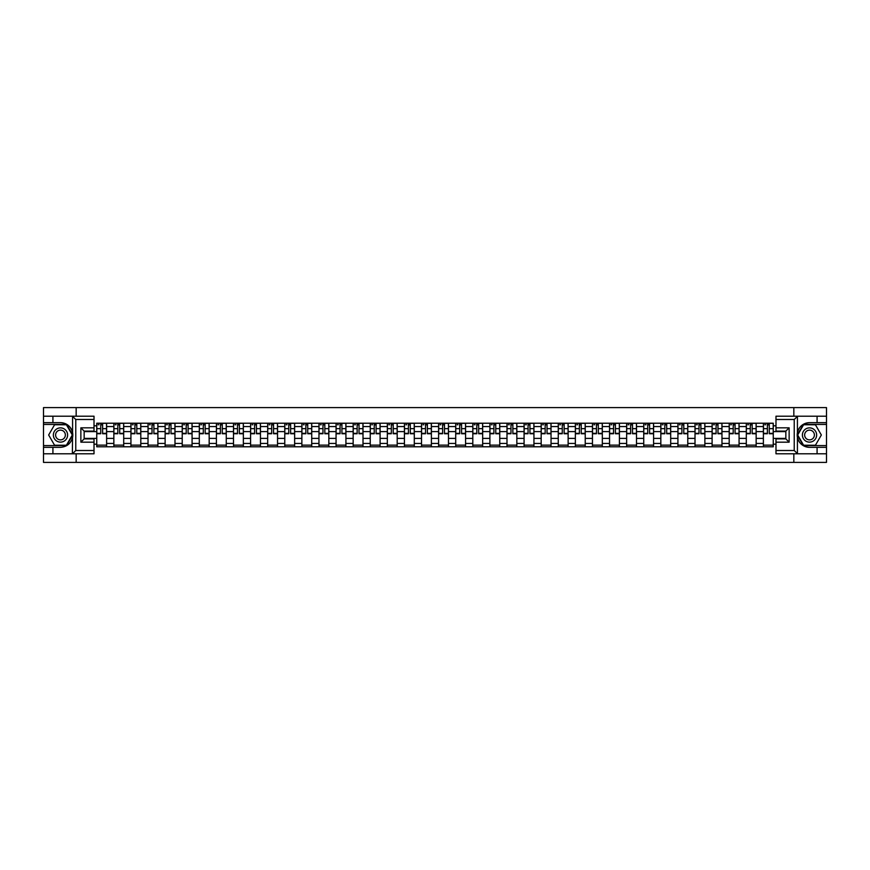 <?xml version="1.0" encoding="UTF-8"?>
<svg xmlns="http://www.w3.org/2000/svg" width="870" height="870" viewBox="0 0 870 870"><rect width="100%" height="100%" fill="white"/><g stroke="black" fill="none" stroke-linecap="round" stroke-linejoin="round"><path stroke-width="1.3" d="M94.014 419.492L75.766 419.492L72.384 416.208L94.014 416.208L94.014 431.107L84.151 431.107L84.151 438.893L94.014 438.893L94.014 453.792L72.384 453.792L72.58 432.618C70.883 426.463 66.849 423.146 60.487 422.668A12.332 12.332 0 0 1 72.58 437.382C70.883 443.537 66.849 446.854 60.487 447.332L43.5 447.332L43.5 462.394L826.5 462.394L826.5 424.429L803.412 424.429L797.311 435L803.412 445.57L826.5 445.57M809.513 422.668C803.151 423.146 799.117 426.463 797.42 432.618L797.42 437.382C799.117 443.537 803.151 446.854 809.513 447.332A12.332 12.332 0 0 1 797.192 435A12.332 12.332 0 0 1 809.513 422.668L826.5 422.668L826.5 407.606L43.5 407.606L43.5 445.57L66.588 445.57L72.689 435L66.588 424.429L43.5 424.429M113.85 446.778L113.85 426.561L106.618 426.561L106.618 446.778M106.618 426.561L106.618 423.222M113.85 426.561L113.85 423.222M123.703 423.222L123.703 446.778M130.935 446.778L130.935 423.222M140.799 423.222L140.799 446.778M148.03 446.778L148.03 423.222M157.894 423.222L157.894 446.778M165.126 446.778L165.126 423.222M174.99 423.222L174.99 446.778M182.221 446.778L182.221 423.222M192.074 423.222L192.074 446.778M199.306 446.778L199.306 423.222M209.17 423.222L209.17 446.778M216.402 446.778L216.402 423.222M226.265 423.222L226.265 446.778M233.497 446.778L233.497 423.222M243.361 423.222L243.361 446.778M250.593 446.778L250.593 423.222M260.456 423.222L260.456 446.778M267.688 446.778L267.688 423.222M277.541 423.222L277.541 446.778M284.773 446.778L284.773 423.222M294.636 423.222L294.636 446.778M301.868 446.778L301.868 423.222M311.732 423.222L311.732 446.778M318.964 446.778L318.964 423.222M328.827 423.222L328.827 446.778M336.059 446.778L336.059 423.222M345.923 423.222L345.923 446.778M353.155 446.778L353.155 423.222M363.007 423.222L363.007 446.778M370.239 446.778L370.239 423.222M380.103 423.222L380.103 446.778M387.335 446.778L387.335 423.222M397.198 423.222L397.198 446.778M404.43 446.778L404.43 423.222M414.294 423.222L414.294 446.778M421.526 446.778L421.526 423.222M431.389 423.222L431.389 446.778M438.61 446.778L438.61 423.222M448.474 423.222L448.474 446.778M455.706 446.778L455.706 423.222M465.57 423.222L465.57 446.778M472.801 446.778L472.801 423.222M482.665 423.222L482.665 446.778M489.897 446.778L489.897 423.222M499.761 423.222L499.761 446.778M506.992 446.778L506.992 423.222M516.845 423.222L516.845 446.778M524.077 446.778L524.077 423.222M533.941 423.222L533.941 446.778M541.173 446.778L541.173 423.222M551.036 423.222L551.036 446.778M558.268 446.778L558.268 423.222M568.132 423.222L568.132 446.778M575.364 446.778L575.364 423.222M585.227 423.222L585.227 446.778M592.459 446.778L592.459 423.222M602.312 423.222L602.312 446.778M609.544 446.778L609.544 423.222M619.407 423.222L619.407 446.778M626.639 446.778L626.639 423.222M636.503 423.222L636.503 446.778M643.735 446.778L643.735 423.222M653.598 423.222L653.598 446.778M660.83 446.778L660.83 423.222M670.694 423.222L670.694 446.778M677.926 446.778L677.926 423.222M687.779 423.222L687.779 446.778M695.01 446.778L695.01 423.222M704.874 423.222L704.874 446.778M712.106 446.778L712.106 423.222M721.969 423.222L721.969 446.778M729.201 446.778L729.201 423.222M739.065 423.222L739.065 446.778M746.297 446.778L746.297 423.222M756.15 423.222L756.15 446.778M763.381 446.778L763.381 423.222M763.381 438.393L756.15 438.393M746.297 438.393L739.065 438.393M729.201 438.393L721.969 438.393M712.106 438.393L704.874 438.393M695.01 438.393L687.779 438.393M677.926 438.393L670.694 438.393M660.83 438.393L653.598 438.393M643.735 438.393L636.503 438.393M626.639 438.393L619.407 438.393M609.544 438.393L602.312 438.393M592.459 438.393L585.227 438.393M575.364 438.393L568.132 438.393M558.268 438.393L551.036 438.393M541.173 438.393L533.941 438.393M524.077 438.393L516.845 438.393M506.992 438.393L499.761 438.393M489.897 438.393L482.665 438.393M472.801 438.393L465.57 438.393M455.706 438.393L448.474 438.393M438.61 438.393L431.389 438.393M421.526 438.393L414.294 438.393M404.43 438.393L397.198 438.393M387.335 438.393L380.103 438.393M370.239 438.393L363.007 438.393M353.155 438.393L345.923 438.393M336.059 438.393L328.827 438.393M318.964 438.393L311.732 438.393M301.868 438.393L294.636 438.393M284.773 438.393L277.541 438.393M267.688 438.393L260.456 438.393M250.593 438.393L243.361 438.393M233.497 438.393L226.265 438.393M216.402 438.393L209.17 438.393M199.306 438.393L192.074 438.393M182.221 438.393L174.99 438.393M165.126 438.393L157.894 438.393M148.03 438.393L140.799 438.393M130.935 438.393L123.703 438.393M113.85 438.393L106.618 438.393M763.381 431.607L756.15 431.607M746.297 431.607L739.065 431.607M729.201 431.607L721.969 431.607M712.106 431.607L704.874 431.607M695.01 431.607L687.779 431.607M677.926 431.607L670.694 431.607M660.83 431.607L653.598 431.607M643.735 431.607L636.503 431.607M626.639 431.607L619.407 431.607M609.544 431.607L602.312 431.607M592.459 431.607L585.227 431.607M575.364 431.607L568.132 431.607M558.268 431.607L551.036 431.607M541.173 431.607L533.941 431.607M524.077 431.607L516.845 431.607M506.992 431.607L499.761 431.607M489.897 431.607L482.665 431.607M472.801 431.607L465.57 431.607M455.706 431.607L448.474 431.607M438.61 431.607L431.389 431.607M421.526 431.607L414.294 431.607M404.43 431.607L397.198 431.607M387.335 431.607L380.103 431.607M370.239 431.607L363.007 431.607M353.155 431.607L345.923 431.607M336.059 431.607L328.827 431.607M318.964 431.607L311.732 431.607M301.868 431.607L294.636 431.607M284.773 431.607L277.541 431.607M267.688 431.607L260.456 431.607M250.593 431.607L243.361 431.607M233.497 431.607L226.265 431.607M216.402 431.607L209.17 431.607M199.306 431.607L192.074 431.607M182.221 431.607L174.99 431.607M165.126 431.607L157.894 431.607M148.03 431.607L140.799 431.607M130.935 431.607L123.703 431.607M113.85 431.607L106.618 431.607M84.151 438.393L96.755 438.393L96.755 431.607L84.151 431.607M94.014 425.8L96.755 425.8L96.755 431.607M773.245 431.607L773.245 438.393L785.849 438.393L785.849 431.607L773.245 431.607L773.245 423.222L96.755 423.222L96.755 425.8M773.245 425.8L775.986 425.8M775.986 444.2L773.245 444.2L773.245 438.393M96.755 438.393L96.755 446.778L773.245 446.778L773.245 444.2M96.755 444.2L94.014 444.2M793.842 462.394L793.842 453.792M793.842 416.208L793.842 407.606M76.158 462.394L76.158 453.792M76.158 416.208L76.158 407.606M106.618 445.135L96.755 445.135M100.746 424.864L102.616 424.864M123.703 445.135L113.85 445.135M117.841 424.864L119.712 424.864M140.799 445.135L130.935 445.135M134.937 424.864L136.797 424.864M157.894 445.135L148.03 445.135M152.032 424.864L153.892 424.864M174.99 445.135L165.126 445.135M169.128 424.864L170.988 424.864M192.074 445.135L182.221 445.135M186.213 424.864L188.083 424.864M209.17 445.135L199.306 445.135M203.308 424.864L205.168 424.864M226.265 445.135L216.402 445.135M220.404 424.864L222.263 424.864M243.361 445.135L233.497 445.135M237.499 424.864L239.359 424.864M260.456 445.135L250.593 445.135M254.595 424.864L256.454 424.864M277.541 445.135L267.688 445.135M271.679 424.864L273.55 424.864M294.636 445.135L284.773 445.135M288.775 424.864L290.634 424.864M311.732 445.135L301.868 445.135M305.87 424.864L307.73 424.864M328.827 445.135L318.964 445.135M322.966 424.864L324.825 424.864M345.923 445.135L336.059 445.135M340.061 424.864L341.921 424.864M363.007 445.135L353.155 445.135M357.146 424.864L359.016 424.864M380.103 445.135L370.239 445.135M374.241 424.864L376.101 424.864M397.198 445.135L387.335 445.135M391.337 424.864L393.196 424.864M414.294 445.135L404.43 445.135M408.432 424.864L410.292 424.864M431.389 445.135L421.526 445.135M425.517 424.864L427.387 424.864M448.474 445.135L438.61 445.135M442.612 424.864L444.483 424.864M465.57 445.135L455.706 445.135M459.708 424.864L461.568 424.864M482.665 445.135L472.801 445.135M476.803 424.864L478.663 424.864M499.761 445.135L489.897 445.135M493.899 424.864L495.759 424.864M516.845 445.135L506.992 445.135M510.984 424.864L512.854 424.864M533.941 445.135L524.077 445.135M528.079 424.864L529.939 424.864M551.036 445.135L541.173 445.135M545.175 424.864L547.034 424.864M568.132 445.135L558.268 445.135M562.27 424.864L564.13 424.864M585.227 445.135L575.364 445.135M579.366 424.864L581.225 424.864M602.312 445.135L592.459 445.135M596.45 424.864L598.321 424.864M619.407 445.135L609.544 445.135M613.546 424.864L615.405 424.864M636.503 445.135L626.639 445.135M630.641 424.864L632.501 424.864M653.598 445.135L643.735 445.135M647.737 424.864L649.596 424.864M670.694 445.135L660.83 445.135M664.832 424.864L666.692 424.864M687.779 445.135L677.926 445.135M681.917 424.864L683.787 424.864M704.874 445.135L695.01 445.135M699.012 424.864L700.872 424.864M721.969 445.135L712.106 445.135M716.108 424.864L717.967 424.864M739.065 445.135L729.201 445.135M733.203 424.864L735.063 424.864M756.15 445.135L746.297 445.135M750.288 424.864L752.158 424.864M773.245 445.135L763.381 445.135M767.383 424.864L769.254 424.864M102.616 433.738L102.616 423.331L106.553 423.331L106.553 433.738L102.616 433.738M100.746 424.756L102.616 424.756M98.234 424.756L98.995 424.756M104.204 423.331L96.809 423.331L96.809 433.738L100.746 433.738L100.746 423.331L99.158 423.331M119.712 433.738L119.712 423.331L123.649 423.331L123.649 433.738L119.712 433.738M117.841 424.756L119.712 424.756M115.329 424.756L116.091 424.756M121.3 423.331L113.905 423.331L113.905 433.738L117.841 433.738L117.841 423.331L116.254 423.331M136.797 433.738L136.797 423.331L140.744 423.331L140.744 433.738L136.797 433.738M134.937 424.756L136.797 424.756M132.414 424.756L133.186 424.756M138.384 423.331L130.989 423.331L130.989 433.738L134.937 433.738L134.937 423.331L133.349 423.331M52.918 447.332L52.918 453.792L43.5 453.792M72.384 453.792L52.918 453.792M43.5 447.332L43.5 445.57M72.384 416.208L52.918 416.208L52.918 422.668L43.5 422.668M52.918 416.208L43.5 416.208M60.487 422.668L52.918 422.668M84.151 431.107L80.866 427.822L94.014 427.822M94.014 442.178L80.866 442.178L84.151 438.893M72.58 453.694L75.766 450.508L94.014 450.508M797.616 416.208L794.234 419.492L775.986 419.492L775.986 416.208L826.5 416.208M817.082 422.668L817.082 416.208M775.986 450.508L794.234 450.508L797.616 453.792L775.986 453.792L775.986 438.893L785.849 438.893L785.849 431.107L775.986 431.107L775.986 419.492M826.5 422.668L826.5 424.429M797.616 453.792L817.082 453.792L817.082 447.332L826.5 447.332M817.082 453.792L826.5 453.792M809.513 447.332L817.082 447.332M785.849 438.893L789.133 442.178L775.986 442.178M775.986 427.822L789.133 427.822L785.849 431.107M53.364 435A7.123 7.123 0 0 0 60.487 442.123A7.123 7.123 0 0 0 67.61 435A7.123 7.123 0 0 0 60.487 427.877A7.123 7.123 0 0 0 53.364 435M55.604 435A4.872 4.872 0 0 0 60.487 439.872A4.872 4.872 0 0 0 65.359 435A4.872 4.872 0 0 0 60.487 430.128A4.872 4.872 0 0 0 55.604 435M66.403 424.756L72.319 435L66.403 445.244L54.571 445.244L48.655 435L54.571 424.756L66.403 424.756M802.39 435A7.123 7.123 0 0 0 809.513 442.123A7.123 7.123 0 0 0 816.636 435A7.123 7.123 0 0 0 809.513 427.877A7.123 7.123 0 0 0 802.39 435M804.641 435A4.872 4.872 0 0 0 809.513 439.872A4.872 4.872 0 0 0 814.396 435A4.872 4.872 0 0 0 809.513 430.128A4.872 4.872 0 0 0 804.641 435M815.429 424.756L821.345 435L815.429 445.244L803.597 445.244L797.681 435L803.597 424.756L815.429 424.756M153.892 433.738L153.892 423.331L157.84 423.331L157.84 433.738L153.892 433.738M152.032 424.756L153.892 424.756M149.509 424.756L150.282 424.756M155.48 423.331L148.085 423.331L148.085 433.738L152.032 433.738L152.032 423.331L150.445 423.331M170.988 433.738L170.988 423.331L174.935 423.331L174.935 433.738L170.988 433.738M169.128 424.756L170.988 424.756M166.605 424.756L167.366 424.756M172.575 423.331L165.18 423.331L165.18 433.738L169.128 433.738L169.128 423.331L167.54 423.331M188.083 433.738L188.083 423.331L192.02 423.331L192.02 433.738L188.083 433.738M186.213 424.756L188.083 424.756M183.7 424.756L184.462 424.756M189.671 423.331L182.276 423.331L182.276 433.738L186.213 433.738L186.213 423.331L184.625 423.331M205.168 433.738L205.168 423.331L209.115 423.331L209.115 433.738L205.168 433.738M203.308 424.756L205.168 424.756M200.785 424.756L201.557 424.756M206.766 423.331L199.36 423.331L199.36 433.738L203.308 433.738L203.308 423.331L201.72 423.331M222.263 433.738L222.263 423.331L226.211 423.331L226.211 433.738L222.263 433.738M220.404 424.756L222.263 424.756M217.881 424.756L218.653 424.756M223.851 423.331L216.456 423.331L216.456 433.738L220.404 433.738L220.404 423.331L218.816 423.331M239.359 433.738L239.359 423.331L243.306 423.331L243.306 433.738L239.359 433.738M237.499 424.756L239.359 424.756M234.976 424.756L235.748 424.756M240.946 423.331L233.551 423.331L233.551 433.738L237.499 433.738L237.499 423.331L235.911 423.331M256.454 433.738L256.454 423.331L260.402 423.331L260.402 433.738L256.454 433.738M254.595 424.756L256.454 424.756M252.072 424.756L252.833 424.756M258.042 423.331L250.647 423.331L250.647 433.738L254.595 433.738L254.595 423.331L252.996 423.331M273.55 433.738L273.55 423.331L277.486 423.331L277.486 433.738L273.55 433.738M271.679 424.756L273.55 424.756M269.167 424.756L269.928 424.756M275.137 423.331L267.742 423.331L267.742 433.738L271.679 433.738L271.679 423.331L270.091 423.331M290.634 433.738L290.634 423.331L294.582 423.331L294.582 433.738L290.634 433.738M288.775 424.756L290.634 424.756M286.252 424.756L287.024 424.756M292.233 423.331L284.827 423.331L284.827 433.738L288.775 433.738L288.775 423.331L287.187 423.331M307.73 433.738L307.73 423.331L311.678 423.331L311.678 433.738L307.73 433.738M305.87 424.756L307.73 424.756M303.347 424.756L304.119 424.756M309.318 423.331L301.923 423.331L301.923 433.738L305.87 433.738L305.87 423.331L304.282 423.331M324.825 433.738L324.825 423.331L328.773 423.331L328.773 433.738L324.825 433.738M322.966 424.756L324.825 424.756M320.443 424.756L321.215 424.756M326.413 423.331L319.018 423.331L319.018 433.738L322.966 433.738L322.966 423.331L321.378 423.331M341.921 433.738L341.921 423.331L345.868 423.331L345.868 433.738L341.921 433.738M340.061 424.756L341.921 424.756M337.538 424.756L338.299 424.756M343.509 423.331L336.114 423.331L336.114 433.738L340.061 433.738L340.061 423.331L338.463 423.331M359.016 433.738L359.016 423.331L362.953 423.331L362.953 433.738L359.016 433.738M357.146 424.756L359.016 424.756M354.634 424.756L355.395 424.756M360.604 423.331L353.209 423.331L353.209 433.738L357.146 433.738L357.146 423.331L355.558 423.331M376.101 433.738L376.101 423.331L380.049 423.331L380.049 433.738L376.101 433.738M374.241 424.756L376.101 424.756M371.718 424.756L372.49 424.756M377.689 423.331L370.294 423.331L370.294 433.738L374.241 433.738L374.241 423.331L372.654 423.331M393.196 433.738L393.196 423.331L397.144 423.331L397.144 433.738L393.196 433.738M391.337 424.756L393.196 424.756M388.814 424.756L389.586 424.756M394.784 423.331L387.389 423.331L387.389 433.738L391.337 433.738L391.337 423.331L389.749 423.331M410.292 433.738L410.292 423.331L414.24 423.331L414.24 433.738L410.292 433.738M408.432 424.756L410.292 424.756M405.909 424.756L406.671 424.756M411.88 423.331L404.485 423.331L404.485 433.738L408.432 433.738L408.432 423.331L406.845 423.331M427.387 433.738L427.387 423.331L431.324 423.331L431.324 433.738L427.387 433.738M425.517 424.756L427.387 424.756M423.005 424.756L423.766 424.756M428.975 423.331L421.58 423.331L421.58 433.738L425.517 433.738L425.517 423.331L423.929 423.331M444.483 433.738L444.483 423.331L448.42 423.331L448.42 433.738L444.483 433.738M442.612 424.756L444.483 424.756M440.1 424.756L440.862 424.756M446.071 423.331L438.676 423.331L438.676 433.738L442.612 433.738L442.612 423.331L441.025 423.331M461.568 433.738L461.568 423.331L465.515 423.331L465.515 433.738L461.568 433.738M459.708 424.756L461.568 424.756M457.185 424.756L457.957 424.756M463.155 423.331L455.76 423.331L455.76 433.738L459.708 433.738L459.708 423.331L458.12 423.331M478.663 433.738L478.663 423.331L482.611 423.331L482.611 433.738L478.663 433.738M476.803 424.756L478.663 424.756M474.28 424.756L475.053 424.756M480.251 423.331L472.856 423.331L472.856 433.738L476.803 433.738L476.803 423.331L475.216 423.331M495.759 433.738L495.759 423.331L499.706 423.331L499.706 433.738L495.759 433.738M493.899 424.756L495.759 424.756M491.376 424.756L492.137 424.756M497.346 423.331L489.951 423.331L489.951 433.738L493.899 433.738L493.899 423.331L492.311 423.331M512.854 433.738L512.854 423.331L516.791 423.331L516.791 433.738L512.854 433.738M510.984 424.756L512.854 424.756M508.471 424.756L509.233 424.756M514.442 423.331L507.047 423.331L507.047 433.738L510.984 433.738L510.984 423.331L509.396 423.331M529.939 433.738L529.939 423.331L533.886 423.331L533.886 433.738L529.939 433.738M528.079 424.756L529.939 424.756M525.556 424.756L526.328 424.756M531.537 423.331L524.131 423.331L524.131 433.738L528.079 433.738L528.079 423.331L526.491 423.331M547.034 433.738L547.034 423.331L550.982 423.331L550.982 433.738L547.034 433.738M545.175 424.756L547.034 424.756M542.652 424.756L543.424 424.756M548.622 423.331L541.227 423.331L541.227 433.738L545.175 433.738L545.175 423.331L543.587 423.331M564.13 433.738L564.13 423.331L568.077 423.331L568.077 433.738L564.13 433.738M562.27 424.756L564.13 424.756M559.747 424.756L560.519 424.756M565.717 423.331L558.322 423.331L558.322 433.738L562.27 433.738L562.27 423.331L560.682 423.331M581.225 433.738L581.225 423.331L585.173 423.331L585.173 433.738L581.225 433.738M579.366 424.756L581.225 424.756M576.843 424.756L577.604 424.756M582.813 423.331L575.418 423.331L575.418 433.738L579.366 433.738L579.366 423.331L577.767 423.331M598.321 433.738L598.321 423.331L602.257 423.331L602.257 433.738L598.321 433.738M596.45 424.756L598.321 424.756M593.938 424.756L594.699 424.756M599.908 423.331L592.514 423.331L592.514 433.738L596.45 433.738L596.45 423.331L594.862 423.331M615.405 433.738L615.405 423.331L619.353 423.331L619.353 433.738L615.405 433.738M613.546 424.756L615.405 424.756M611.023 424.756L611.795 424.756M617.004 423.331L609.598 423.331L609.598 433.738L613.546 433.738L613.546 423.331L611.958 423.331M632.501 433.738L632.501 423.331L636.448 423.331L636.448 433.738L632.501 433.738M630.641 424.756L632.501 424.756M628.118 424.756L628.89 424.756M634.089 423.331L626.694 423.331L626.694 433.738L630.641 433.738L630.641 423.331L629.053 423.331M649.596 433.738L649.596 423.331L653.544 423.331L653.544 433.738L649.596 433.738M647.737 424.756L649.596 424.756M645.214 424.756L645.986 424.756M651.184 423.331L643.789 423.331L643.789 433.738L647.737 433.738L647.737 423.331L646.149 423.331M666.692 433.738L666.692 423.331L670.639 423.331L670.639 433.738L666.692 433.738M664.832 424.756L666.692 424.756M662.309 424.756L663.07 424.756M668.28 423.331L660.885 423.331L660.885 433.738L664.832 433.738L664.832 423.331L663.234 423.331M683.787 433.738L683.787 423.331L687.724 423.331L687.724 433.738L683.787 433.738M681.917 424.756L683.787 424.756M679.405 424.756L680.166 424.756M685.375 423.331L677.98 423.331L677.98 433.738L681.917 433.738L681.917 423.331L680.329 423.331M700.872 433.738L700.872 423.331L704.82 423.331L704.82 433.738L700.872 433.738M699.012 424.756L700.872 424.756M696.489 424.756L697.261 424.756M702.46 423.331L695.065 423.331L695.065 433.738L699.012 433.738L699.012 423.331L697.425 423.331M717.967 433.738L717.967 423.331L721.915 423.331L721.915 433.738L717.967 433.738M716.108 424.756L717.967 424.756M713.585 424.756L714.357 424.756M719.555 423.331L712.16 423.331L712.16 433.738L716.108 433.738L716.108 423.331L714.52 423.331M735.063 433.738L735.063 423.331L739.011 423.331L739.011 433.738L735.063 433.738M733.203 424.756L735.063 424.756M730.68 424.756L731.442 424.756M736.651 423.331L729.256 423.331L729.256 433.738L733.203 433.738L733.203 423.331L731.616 423.331M752.158 433.738L752.158 423.331L756.095 423.331L756.095 433.738L752.158 433.738M750.288 424.756L752.158 424.756M747.776 424.756L748.537 424.756M753.746 423.331L746.351 423.331L746.351 433.738L750.288 433.738L750.288 423.331L748.7 423.331M769.254 433.738L769.254 423.331L773.191 423.331L773.191 433.738L769.254 433.738M767.383 424.756L769.254 424.756M764.861 424.756L765.633 424.756M770.842 423.331L763.447 423.331L763.447 433.738L767.383 433.738L767.383 423.331L765.796 423.331M746.297 426.561L739.065 426.561M729.201 426.561L721.969 426.561M712.106 426.561L704.874 426.561M695.01 426.561L687.779 426.561M677.926 426.561L670.694 426.561M660.83 426.561L653.598 426.561M643.735 426.561L636.503 426.561M626.639 426.561L619.407 426.561M609.544 426.561L602.312 426.561M592.459 426.561L585.227 426.561M575.364 426.561L568.132 426.561M558.268 426.561L551.036 426.561M541.173 426.561L533.941 426.561M524.077 426.561L516.845 426.561M506.992 426.561L499.761 426.561M489.897 426.561L482.665 426.561M472.801 426.561L465.57 426.561M455.706 426.561L448.474 426.561M438.61 426.561L431.389 426.561M421.526 426.561L414.294 426.561M404.43 426.561L397.198 426.561M387.335 426.561L380.103 426.561M370.239 426.561L363.007 426.561M353.155 426.561L345.923 426.561M336.059 426.561L328.827 426.561M318.964 426.561L311.732 426.561M301.868 426.561L294.636 426.561M284.773 426.561L277.541 426.561M267.688 426.561L260.456 426.561M250.593 426.561L243.361 426.561M233.497 426.561L226.265 426.561M216.402 426.561L209.17 426.561M199.306 426.561L192.074 426.561M182.221 426.561L174.99 426.561M165.126 426.561L157.894 426.561M148.03 426.561L140.799 426.561M130.935 426.561L123.703 426.561M763.381 426.561L756.15 426.561M746.297 443.439L739.065 443.439M729.201 443.439L721.969 443.439M712.106 443.439L704.874 443.439M695.01 443.439L687.779 443.439M677.926 443.439L670.694 443.439M660.83 443.439L653.598 443.439M643.735 443.439L636.503 443.439M626.639 443.439L619.407 443.439M609.544 443.439L602.312 443.439M592.459 443.439L585.227 443.439M575.364 443.439L568.132 443.439M558.268 443.439L551.036 443.439M541.173 443.439L533.941 443.439M524.077 443.439L516.845 443.439M506.992 443.439L499.761 443.439M489.897 443.439L482.665 443.439M472.801 443.439L465.57 443.439M455.706 443.439L448.474 443.439M438.61 443.439L431.389 443.439M421.526 443.439L414.294 443.439M404.43 443.439L397.198 443.439M387.335 443.439L380.103 443.439M370.239 443.439L363.007 443.439M353.155 443.439L345.923 443.439M336.059 443.439L328.827 443.439M318.964 443.439L311.732 443.439M301.868 443.439L294.636 443.439M284.773 443.439L277.541 443.439M267.688 443.439L260.456 443.439M250.593 443.439L243.361 443.439M233.497 443.439L226.265 443.439M216.402 443.439L209.17 443.439M199.306 443.439L192.074 443.439M182.221 443.439L174.99 443.439M165.126 443.439L157.894 443.439M148.03 443.439L140.799 443.439M130.935 443.439L123.703 443.439M113.85 443.439L106.618 443.439M763.381 443.439L756.15 443.439M102.616 433.358L106.553 433.358M102.616 428.649L106.553 428.649M96.809 433.358L100.746 433.358M96.809 428.649L100.746 428.649M119.712 433.358L123.649 433.358M119.712 428.649L123.649 428.649M113.905 433.358L117.841 433.358M113.905 428.649L117.841 428.649M136.797 433.358L140.744 433.358M136.797 428.649L140.744 428.649M130.989 433.358L134.937 433.358M130.989 428.649L134.937 428.649M72.58 432.618L72.58 416.306M75.766 419.492L75.766 450.508M80.866 442.178L80.866 427.822M797.42 416.306L797.42 432.618M797.42 437.382L797.42 453.694M794.234 450.508L794.234 419.492M789.133 427.822L789.133 442.178M153.892 433.358L157.84 433.358M153.892 428.649L157.84 428.649M148.085 433.358L152.032 433.358M148.085 428.649L152.032 428.649M170.988 433.358L174.935 433.358M170.988 428.649L174.935 428.649M165.18 433.358L169.128 433.358M165.18 428.649L169.128 428.649M188.083 433.358L192.02 433.358M188.083 428.649L192.02 428.649M182.276 433.358L186.213 433.358M182.276 428.649L186.213 428.649M205.168 433.358L209.115 433.358M205.168 428.649L209.115 428.649M199.36 433.358L203.308 433.358M199.36 428.649L203.308 428.649M222.263 433.358L226.211 433.358M222.263 428.649L226.211 428.649M216.456 433.358L220.404 433.358M216.456 428.649L220.404 428.649M239.359 433.358L243.306 433.358M239.359 428.649L243.306 428.649M233.551 433.358L237.499 433.358M233.551 428.649L237.499 428.649M256.454 433.358L260.402 433.358M256.454 428.649L260.402 428.649M250.647 433.358L254.595 433.358M250.647 428.649L254.595 428.649M273.55 433.358L277.486 433.358M273.55 428.649L277.486 428.649M267.742 433.358L271.679 433.358M267.742 428.649L271.679 428.649M290.634 433.358L294.582 433.358M290.634 428.649L294.582 428.649M284.827 433.358L288.775 433.358M284.827 428.649L288.775 428.649M307.73 433.358L311.678 433.358M307.73 428.649L311.678 428.649M301.923 433.358L305.87 433.358M301.923 428.649L305.87 428.649M324.825 433.358L328.773 433.358M324.825 428.649L328.773 428.649M319.018 433.358L322.966 433.358M319.018 428.649L322.966 428.649M341.921 433.358L345.868 433.358M341.921 428.649L345.868 428.649M336.114 433.358L340.061 433.358M336.114 428.649L340.061 428.649M359.016 433.358L362.953 433.358M359.016 428.649L362.953 428.649M353.209 433.358L357.146 433.358M353.209 428.649L357.146 428.649M376.101 433.358L380.049 433.358M376.101 428.649L380.049 428.649M370.294 433.358L374.241 433.358M370.294 428.649L374.241 428.649M393.196 433.358L397.144 433.358M393.196 428.649L397.144 428.649M387.389 433.358L391.337 433.358M387.389 428.649L391.337 428.649M410.292 433.358L414.24 433.358M410.292 428.649L414.24 428.649M404.485 433.358L408.432 433.358M404.485 428.649L408.432 428.649M427.387 433.358L431.324 433.358M427.387 428.649L431.324 428.649M421.58 433.358L425.517 433.358M421.58 428.649L425.517 428.649M444.483 433.358L448.42 433.358M444.483 428.649L448.42 428.649M438.676 433.358L442.612 433.358M438.676 428.649L442.612 428.649M461.568 433.358L465.515 433.358M461.568 428.649L465.515 428.649M455.76 433.358L459.708 433.358M455.76 428.649L459.708 428.649M478.663 433.358L482.611 433.358M478.663 428.649L482.611 428.649M472.856 433.358L476.803 433.358M472.856 428.649L476.803 428.649M495.759 433.358L499.706 433.358M495.759 428.649L499.706 428.649M489.951 433.358L493.899 433.358M489.951 428.649L493.899 428.649M512.854 433.358L516.791 433.358M512.854 428.649L516.791 428.649M507.047 433.358L510.984 433.358M507.047 428.649L510.984 428.649M529.939 433.358L533.886 433.358M529.939 428.649L533.886 428.649M524.131 433.358L528.079 433.358M524.131 428.649L528.079 428.649M547.034 433.358L550.982 433.358M547.034 428.649L550.982 428.649M541.227 433.358L545.175 433.358M541.227 428.649L545.175 428.649M564.13 433.358L568.077 433.358M564.13 428.649L568.077 428.649M558.322 433.358L562.27 433.358M558.322 428.649L562.27 428.649M581.225 433.358L585.173 433.358M581.225 428.649L585.173 428.649M575.418 433.358L579.366 433.358M575.418 428.649L579.366 428.649M598.321 433.358L602.257 433.358M598.321 428.649L602.257 428.649M592.514 433.358L596.45 433.358M592.514 428.649L596.45 428.649M615.405 433.358L619.353 433.358M615.405 428.649L619.353 428.649M609.598 433.358L613.546 433.358M609.598 428.649L613.546 428.649M632.501 433.358L636.448 433.358M632.501 428.649L636.448 428.649M626.694 433.358L630.641 433.358M626.694 428.649L630.641 428.649M649.596 433.358L653.544 433.358M649.596 428.649L653.544 428.649M643.789 433.358L647.737 433.358M643.789 428.649L647.737 428.649M666.692 433.358L670.639 433.358M666.692 428.649L670.639 428.649M660.885 433.358L664.832 433.358M660.885 428.649L664.832 428.649M683.787 433.358L687.724 433.358M683.787 428.649L687.724 428.649M677.98 433.358L681.917 433.358M677.98 428.649L681.917 428.649M700.872 433.358L704.82 433.358M700.872 428.649L704.82 428.649M695.065 433.358L699.012 433.358M695.065 428.649L699.012 428.649M717.967 433.358L721.915 433.358M717.967 428.649L721.915 428.649M712.16 433.358L716.108 433.358M712.16 428.649L716.108 428.649M735.063 433.358L739.011 433.358M735.063 428.649L739.011 428.649M729.256 433.358L733.203 433.358M729.256 428.649L733.203 428.649M752.158 433.358L756.095 433.358M752.158 428.649L756.095 428.649M746.351 433.358L750.288 433.358M746.351 428.649L750.288 428.649M769.254 433.358L773.191 433.358M769.254 428.649L773.191 428.649M763.447 433.358L767.383 433.358M763.447 428.649L767.383 428.649"/></g></svg>
